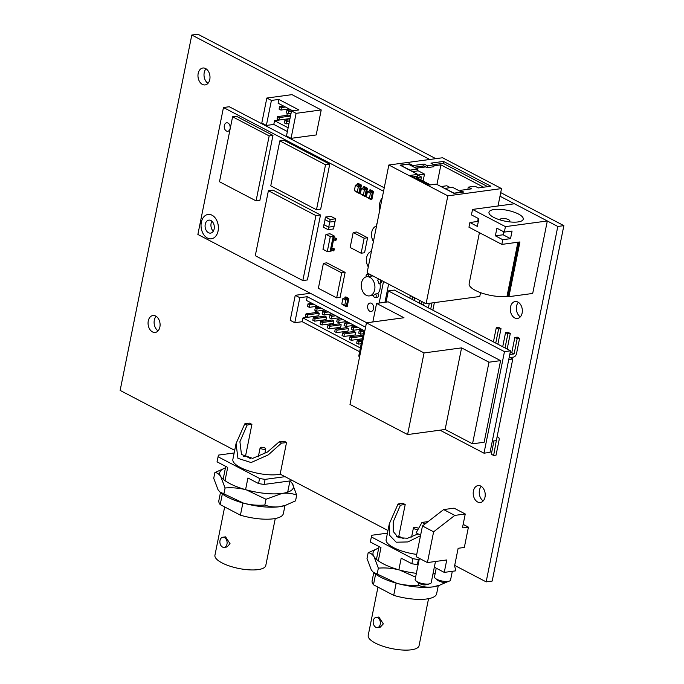<?xml version="1.0" encoding="UTF-8"?>
<svg xmlns="http://www.w3.org/2000/svg" width="684" height="684" viewBox="0 0 684 684"><rect width="100%" height="100%" fill="white"/><g stroke="black" fill="none" stroke-linecap="round" stroke-linejoin="round"><path stroke-width="1.03" d="M517.925 302.063A8.533 5.968 -97.7 0 0 515.18 301.541A8.533 5.968 -97.7 0 0 510.307 308.852A8.533 5.968 -97.7 0 0 514.727 317.932A8.533 5.968 -97.7 0 0 517.472 318.453A8.533 5.968 -97.7 0 0 522.345 311.152A8.533 5.968 -97.7 0 0 517.925 302.063M520.327 316.854A8.533 5.968 82.3 0 1 518.361 302.319M480.809 486.11A8.533 5.968 -97.7 0 0 478.073 485.589A8.533 5.968 -97.7 0 0 473.2 492.899A8.533 5.968 -97.7 0 0 477.612 501.979A8.533 5.968 -97.7 0 0 480.356 502.501A8.533 5.968 -97.7 0 0 485.23 495.199A8.533 5.968 -97.7 0 0 480.809 486.11M483.22 500.91A8.533 5.968 82.3 0 1 481.254 486.367M205.585 68.537A8.533 5.968 -97.7 0 0 202.84 68.015A8.533 5.968 -97.7 0 0 197.967 75.317A8.533 5.968 -97.7 0 0 202.378 84.397A8.533 5.968 -97.7 0 0 205.123 84.927A8.533 5.968 -97.7 0 0 209.997 77.617A8.533 5.968 -97.7 0 0 205.585 68.537M207.987 83.328A8.533 5.968 82.3 0 1 206.021 68.793M155.678 316.051A8.533 5.968 -97.7 0 0 152.934 315.521A8.533 5.968 -97.7 0 0 148.06 322.831A8.533 5.968 -97.7 0 0 152.472 331.911A8.533 5.968 -97.7 0 0 155.217 332.441A8.533 5.968 -97.7 0 0 160.09 325.131A8.533 5.968 -97.7 0 0 155.678 316.051M158.081 330.842A8.533 5.968 82.3 0 1 156.114 316.307M435.785 158.654L197.847 34.2L191.802 35.021L120.136 390.419L234.689 450.337M454.698 565.411L486.153 581.87L492.198 581.049L563.864 225.643L557.811 226.464L499.987 196.214M429.74 159.475L191.802 35.021M563.864 225.643L500.714 192.614M486.153 581.87L557.811 226.464M245.539 456.014L250.361 458.536M280.158 474.123L387.973 530.51M398.823 536.188L403.646 538.71M225.438 467.916A37.552 11.91 11.4 0 0 225.352 467.95A37.552 11.91 11.4 0 0 220.744 476.483A37.552 11.91 11.4 0 0 246.291 489.847L265.982 499.269L282.107 493.412A37.552 11.91 -168.6 0 1 246.291 489.847C239.255 488.025 232.184 487.401 225.079 487.983L220.744 476.483C218.974 473.952 217.025 472.635 214.887 472.541L225.352 467.95M286.177 505.1L279.423 506.741A37.552 11.91 11.4 0 0 285.083 505.476L295.539 500.876L296.702 495.113C292.188 493.378 287.323 492.805 282.107 493.412A37.552 11.91 11.4 0 0 292.367 483.614A37.552 11.91 11.4 0 0 290.016 480.989A37.552 11.91 11.4 0 0 289.965 480.938M296.702 495.113L292.367 483.614L290.016 480.989M219.872 491.958L220.41 492.437A37.552 11.91 11.4 0 0 243.607 503.167A37.552 11.91 -168.6 0 0 279.423 506.741C274.13 507.331 269.265 506.767 264.819 505.031C257.714 505.613 250.643 504.989 243.607 503.167L219.872 491.95L218.059 489.812L213.724 478.304L214.887 472.541M223.916 493.745L225.079 487.983M264.819 505.031L265.982 499.269M243.196 456.339A23.897 7.584 -168.6 0 1 243.376 456.314A23.897 7.584 -168.6 0 1 245.522 456.1L251.917 424.371L249.583 423.148A27.309 8.661 11.4 0 0 247.446 423.362A27.309 8.661 11.4 0 0 244.761 423.866L236.057 443.583L232.859 459.417A27.309 8.661 11.4 0 0 248.335 470.78A27.309 8.661 11.4 0 0 278.208 474.534A27.309 8.661 11.4 0 0 280.141 474.209L286.536 442.471A27.309 8.661 11.4 0 1 284.604 442.804A27.309 8.661 11.4 0 1 281.492 443.087L268.265 454.877L251.113 462.546L237.938 458.348L236.057 443.583M286.536 442.471L284.202 441.248A23.897 7.584 -168.6 0 1 282.287 441.59A23.897 7.584 -168.6 0 1 279.14 441.855L267.495 452.004L252.661 458.357L241.469 454.484L239.913 441.71L247.112 425.097A23.897 7.584 -168.6 0 1 249.771 424.576A23.897 7.584 -168.6 0 1 251.917 424.371M220.009 540.48A5.121 3.582 -97.7 0 0 224.181 547.38A5.121 3.582 -97.7 0 0 226.977 544.122A5.121 3.582 -97.7 0 0 222.804 537.231A5.121 3.582 -97.7 0 0 220.009 540.48M224.181 547.38L226.96 547.003L230.046 543.712L225.583 536.854L222.804 537.231M242.888 502.971L240.426 515.189A32.909 10.44 11.4 0 0 273.497 518.797A32.909 10.44 11.4 0 0 283.364 513.59L284.997 505.502M275.267 518.506L265.785 565.523A25.941 8.234 -168.6 0 1 258.005 569.627A25.941 8.234 -168.6 0 1 229.627 566.053A25.941 8.234 -168.6 0 1 214.93 555.263L224.668 506.947M281.492 443.087L279.14 441.855M234.159 452.97L218.675 455.065A42.331 13.432 11.4 0 0 218.136 456.45A42.331 13.432 11.4 0 0 218.085 456.775L259.578 478.475A42.331 13.432 11.4 0 0 265.118 479.364L285.031 476.671M220.479 492.497L218.854 500.577A32.909 10.44 11.4 0 0 220.197 504.604L222.334 493.968M225.027 480.647L227.695 467.411L217.059 461.854A42.331 13.432 11.4 0 1 217.11 461.529L218.136 456.45M259.578 478.475L258.552 483.554L247.924 477.996L245.573 489.641M240.426 515.189L220.197 504.604M258.552 483.554A42.331 13.432 11.4 0 0 264.101 484.434L292.53 480.596M218.085 456.775L217.059 461.854M265.118 479.364L264.101 484.434M247.112 425.097L244.761 423.866M261.006 447.293A2.864 0.906 11.4 0 0 260.151 447.746A2.864 0.906 11.4 0 0 261.767 448.943A2.864 0.906 11.4 0 0 264.905 449.337A2.864 0.906 11.4 0 0 265.768 448.884A2.864 0.906 11.4 0 0 264.144 447.687A2.864 0.906 11.4 0 0 261.006 447.293M378.714 548.089A37.552 11.91 11.4 0 0 378.628 548.123A37.552 11.91 11.4 0 0 374.028 556.656A37.552 11.91 11.4 0 0 399.576 570.02L415.607 577.116M432.946 574.013L435.135 573.62A37.552 11.91 -168.6 0 1 432.981 573.842M416.368 573.337A37.552 11.91 -168.6 0 1 399.576 570.02C392.539 568.199 385.468 567.575 378.355 568.156L374.028 556.656C372.258 554.125 370.3 552.809 368.172 552.715L378.628 548.123M447.327 581.845L439.461 585.273L432.698 586.915C427.414 587.505 422.55 586.94 418.104 585.205C410.998 585.786 403.919 585.162 396.882 583.341L373.156 572.123L371.335 569.986L367.009 558.486L368.172 552.715M377.192 573.919L378.355 568.156M418.104 585.205L418.531 583.093M373.156 572.132L373.695 572.611A37.552 11.91 11.4 0 0 396.882 583.341A37.552 11.91 -168.6 0 0 432.698 586.915A37.552 11.91 11.4 0 0 438.359 585.649L439.461 585.273M396.472 536.513A23.897 7.584 -168.6 0 1 396.652 536.487A23.897 7.584 -168.6 0 1 398.798 536.273L405.202 504.544L402.859 503.321A27.309 8.661 11.4 0 0 400.73 503.535A27.309 8.661 11.4 0 0 398.037 504.04L389.333 523.764L386.144 539.591A27.309 8.661 11.4 0 0 416.736 554.408M420.489 535.769L407.861 541.933L396.207 542.215L389.564 535.256L389.333 523.764M418.069 533.896L407.544 538.257L398.293 537.65L393.24 531.451L393.197 521.883L400.388 505.271A23.897 7.584 -168.6 0 1 403.047 504.758A23.897 7.584 -168.6 0 1 405.202 504.544M373.284 620.653A5.121 3.582 -97.7 0 0 377.457 627.553A5.121 3.582 -97.7 0 0 380.253 624.295A5.121 3.582 -97.7 0 0 376.089 617.404A5.121 3.582 -97.7 0 0 373.284 620.653M377.457 627.553L380.236 627.177L383.322 623.885L378.868 617.028L376.089 617.404M396.164 583.144L393.702 595.362A32.909 10.44 11.4 0 0 426.773 598.97A32.909 10.44 11.4 0 0 436.64 593.763L438.273 585.675M428.552 598.68L419.07 645.696A25.941 8.234 -168.6 0 1 411.289 649.8A25.941 8.234 -168.6 0 1 382.903 646.226A25.941 8.234 -168.6 0 1 368.206 635.436L377.953 587.12M387.443 533.144L371.951 535.239A42.331 13.432 11.4 0 0 371.421 536.624A42.331 13.432 11.4 0 0 371.361 536.949L412.854 558.657A42.331 13.432 11.4 0 0 418.403 559.538L419.172 559.426M373.763 572.67L372.13 580.75A32.909 10.44 11.4 0 0 373.473 584.777L375.619 574.141M378.303 560.82L380.971 547.585L370.343 542.027A42.331 13.432 11.4 0 1 370.395 541.702L371.421 536.624M412.854 558.657L411.836 563.727L401.2 558.17L398.858 569.815M393.702 595.362L373.473 584.777M411.836 563.727A42.331 13.432 11.4 0 0 417.377 564.608L418.146 564.505M371.361 536.949L370.343 542.027M418.403 559.538L417.377 564.608M400.388 505.271L398.037 504.04M418.343 528.253A2.864 0.906 11.4 0 0 414.29 527.467A2.864 0.906 11.4 0 0 413.427 527.92A2.864 0.906 11.4 0 0 414.761 529.014A2.864 0.906 11.4 0 0 417.668 529.544M371.412 303.303A4.266 2.984 -97.7 0 0 370.035 303.038A4.266 2.984 -97.7 0 0 367.599 306.688A4.266 2.984 -97.7 0 0 369.813 311.229A4.266 2.984 -97.7 0 0 371.181 311.494A4.266 2.984 -97.7 0 0 373.618 307.843A4.266 2.984 -97.7 0 0 371.412 303.303M373.618 307.68A4.266 2.984 82.3 0 1 373.404 306.064M228.037 123.069A4.266 2.984 -97.7 0 0 226.661 122.804A4.266 2.984 -97.7 0 0 224.224 126.463A4.266 2.984 -97.7 0 0 226.438 131.003A4.266 2.984 -97.7 0 0 227.806 131.26A4.266 2.984 -97.7 0 0 230.243 127.609A4.266 2.984 -97.7 0 0 228.037 123.069M230.243 127.446A4.266 2.984 82.3 0 1 230.029 125.839M212.023 215.195A12.286 8.593 82.3 0 1 218.393 228.276A12.286 8.593 82.3 0 1 211.373 238.802A12.286 8.593 82.3 0 1 211.356 238.802A12.286 8.593 -97.7 0 0 218.367 228.276A12.286 8.593 -97.7 0 0 212.006 215.203A12.286 8.593 -97.7 0 0 208.056 214.443A12.286 8.593 82.3 0 1 208.073 214.443A12.286 8.593 82.3 0 1 212.023 215.195M208.073 214.443L208.056 214.443A12.286 8.593 -97.7 0 0 201.036 224.968A12.286 8.593 -97.7 0 0 207.397 238.049A12.286 8.593 -97.7 0 0 211.347 238.802L211.347 238.802M211.954 221.257A6.558 4.583 -97.7 0 0 213.297 231.201M210.928 220.53A6.558 4.583 -97.7 0 0 208.825 220.128A6.558 4.583 -97.7 0 0 205.08 225.737A6.558 4.583 -97.7 0 0 208.475 232.714A6.558 4.583 -97.7 0 0 210.578 233.116A6.558 4.583 -97.7 0 0 214.323 227.507A6.558 4.583 -97.7 0 0 210.928 220.53M383.553 191.255L223.471 107.525L197.873 234.458L366.735 322.78M379.158 303.063L383.51 281.483M384.246 187.801L229.268 106.738L223.471 107.525M384.964 302.277L388.615 284.159M382.194 197.967A12.286 8.593 -97.7 0 0 379.774 209.962M256.072 200.882L259.877 200.361L272.976 135.398L236.407 116.271L232.594 116.784L219.496 181.747L256.072 200.882L269.171 135.911L272.976 135.398M269.171 135.911L232.594 116.784M302.832 280.568L307.407 279.944L320.505 214.981L272.959 190.109L268.393 190.733L255.286 255.696L302.832 280.568L315.931 215.597L320.505 214.981M315.931 215.597L268.393 190.733M316.478 209.749L320.668 209.184L329.731 164.203L284.014 140.297L279.824 140.861L270.761 185.834L316.478 209.749L325.541 164.776L329.731 164.203M325.541 164.776L279.824 140.861M368.727 276.464A1.881 1.317 -97.7 0 0 367.761 274.378A1.881 1.317 -97.7 0 0 367.154 274.267A1.881 1.317 -97.7 0 0 366.231 276.84M366.291 295.308A9.679 6.763 -97.7 0 0 369.403 295.907A9.679 6.763 -97.7 0 0 374.926 287.613A9.679 6.763 -97.7 0 0 369.924 277.319A9.679 6.763 -97.7 0 0 366.812 276.729A9.679 6.763 -97.7 0 0 361.28 285.014A9.679 6.763 -97.7 0 0 366.291 295.308M375.388 294A1.881 1.317 -97.7 0 1 376.226 296.027A1.881 1.317 -97.7 0 1 375.157 297.54A1.881 1.317 -97.7 0 1 373.592 295.189A9.679 6.763 -97.7 0 0 375.388 294L377.671 293.692A9.679 6.763 -97.7 0 0 379.928 283.501L381.321 282.577L381.732 280.551M378.962 283.629L380.355 282.714L380.868 280.175L379.013 279.2L377.619 280.124A9.679 6.763 82.3 0 1 378.962 283.629L379.928 283.501M378.363 279.628A9.679 6.763 -97.7 0 0 377.337 278.26M372.96 275.968A9.679 6.763 -97.7 0 0 372.139 276.003L366.812 276.729M371.019 276.156A1.881 1.317 -97.7 0 0 370.728 274.797M375.157 297.54L377.44 297.232A1.881 1.317 -97.7 0 0 378.508 295.719A1.881 1.317 -97.7 0 0 377.671 293.692M380.355 282.714L381.321 282.577M371.899 249.01A1.881 1.317 -97.7 0 0 371.352 251.456M371.412 251.438A9.679 6.763 -97.7 0 0 368.3 266.897M377.021 223.625A1.881 1.317 -97.7 0 0 376.474 226.071M376.533 226.053A9.679 6.763 -97.7 0 0 373.413 241.503M325.08 219.667L324.054 224.737M325.601 217.067L330.919 216.349L335.562 218.777L330.244 219.496L325.601 217.067M324.071 224.651L323.412 227.208L328.149 229.687L333.561 228.952L335.049 221.342M328.705 227.139L329.722 222.069M329.679 222.069L335.1 221.342L335.613 218.803L330.876 216.324L325.456 217.059L324.943 219.59L329.679 222.069L330.192 219.53L325.456 217.059M335.613 218.803L330.192 219.53M334.074 226.413L328.662 227.148L323.917 224.668M328.149 229.687L328.662 227.148M336.665 297.856L340.093 297.395L345.129 272.412L326.841 262.844L323.412 263.306L318.376 288.297L336.665 297.856L341.701 272.873L345.129 272.412M341.701 272.873L323.412 263.306M361.135 253.217L364.563 252.755L367.582 237.758L356.612 232.021L353.183 232.483L350.157 247.48L361.135 253.217L364.153 238.229L367.582 237.758M364.153 238.229L353.183 232.483M355.577 185.15L358.502 186.681L360.28 186.219L359.066 192.213L357.33 192.213L358.279 186.954L355.577 185.15L357.356 184.689L360.28 186.219L358.869 193.213L355.945 191.682L358.861 193.264L355.979 191.503M357.287 192.17L354.397 190.682L355.355 185.424M360.28 186.219L357.356 184.689L360.28 186.219L360.477 185.219L361.434 185.082L359.81 193.136L358.861 193.264M357.356 184.689L357.552 183.688L360.477 185.219M361.434 185.082L358.51 183.551L357.552 183.688M361.614 188.305L364.538 189.836L366.316 189.374L365.111 195.376L363.418 195.385L364.315 190.109L361.614 188.305L363.392 187.843L366.316 189.374L364.905 196.376L361.981 194.846L364.897 196.419L362.016 194.666M363.324 195.333L360.374 193.623L361.391 188.579M366.316 189.374L363.392 187.843L366.316 189.374L366.521 188.374L367.47 188.245L365.846 196.291L364.897 196.419M363.392 187.843L363.589 186.843L366.521 188.374M367.47 188.245L364.546 186.715L363.589 186.843M367.65 191.469L370.574 192.999L372.353 192.537L371.147 198.531L369.454 198.54L370.352 193.273L367.65 191.469L369.428 191.007L372.353 192.537L370.942 199.531L368.018 198.001L370.933 199.583L368.052 197.821M369.36 198.488L366.41 196.787L367.428 191.742M372.353 192.537L369.428 191.007L372.353 192.537L372.558 191.529L373.507 191.4L371.899 199.403L370.933 199.583M369.428 191.007L369.634 189.998L372.558 191.529M373.507 191.4L370.583 189.87L369.634 189.998M342.983 298.532L345.907 300.062L347.686 299.601L346.472 305.603L344.736 305.594L345.685 300.336L342.983 298.532L344.762 298.07L347.686 299.601L346.275 306.603L343.351 305.073L346.266 306.646L343.385 304.884M344.693 305.551L341.803 304.064L342.761 298.805M347.686 299.601L344.762 298.07L347.686 299.601L347.891 298.6L348.84 298.472L347.216 306.517L346.266 306.646M344.762 298.07L344.958 297.07L347.891 298.6M348.84 298.472L345.916 296.942L344.958 297.07M332.937 237.587L332.578 239.733L332.98 237.733L336.665 238.408L332.937 237.587L333.193 236.339L330.295 236.578L325.994 234.33L329.996 233.783L334.296 236.04L333.193 236.339M331.389 250.447L331.278 251.028L327.277 251.567L330.295 236.578M330.167 251.327L330.398 250.19M330.825 248.078L330.21 250.096L331.295 250.438L332.672 250.524L333.074 248.531L334.544 248.899L330.825 248.078L332.509 239.699M327.277 251.567L322.976 249.318L325.994 234.33M331.834 248.266L333.51 239.956M333.946 237.767L334.296 236.04M332.672 250.524L333.766 250.951L334.168 248.95M330.62 248.095L333.074 248.531M333.766 250.951L334.544 248.899M332.578 239.733L335.878 240.452L336.28 238.459M335.878 240.452L336.665 238.408M426.081 303.747L447.832 195.855L388.845 165.006L367.086 272.89L426.081 303.747L479.766 296.488L480.544 292.641M498.012 205.995L501.526 188.596L442.531 157.748L388.845 165.006M459.716 191.058L460.272 190.981M441 186.552L446.797 185.774L450.209 187.561M417.437 170.419L424.499 174.112L417.727 175.027L421.447 176.968L416.607 177.626L430.518 184.902M434.178 164.835L427.406 165.75L424.157 164.049L413.025 165.554L409.776 163.852L400.106 165.16L417.753 174.394L410.306 175.403L428.885 185.116L436.332 184.116L453.979 193.341L463.658 192.042L460.409 190.34L471.532 188.835L468.284 187.134L475.055 186.219L478.304 187.92L490.881 186.219L443.506 161.433L430.929 163.134L434.178 164.835L433.793 166.742L427.021 167.657L425.628 166.93L416.052 168.221M425.628 166.93L423.772 165.956L414.196 167.247M417.753 174.394L417.368 176.301L413.119 176.874M417.702 169.085L409.964 170.128L400.67 165.272L408.408 164.22L417.702 169.085L417.317 170.983L412.486 171.641M487.683 186.647L443.121 163.339L433.741 164.605M483.614 187.202L440.906 164.861L433.981 165.802M447.832 195.855L501.526 188.596M409.579 164.835L409.776 163.852M412.828 166.537L413.025 165.554M423.772 165.956L424.157 164.049M427.021 167.657L427.406 165.75M443.121 163.339L443.506 161.433M468.335 189.263L467.899 189.032L468.284 187.134M460.212 191.315L460.409 190.34M420.865 179.849L421.447 176.968M423.105 181.021L424.499 174.112M436.956 184.441L440.906 164.861M444.703 188.305L453.996 193.162L461.734 192.11L452.44 187.254L444.668 188.476M424.046 352.944L366.453 322.822L349.994 404.432L407.596 434.562L424.046 352.944L461.58 347.874L445.13 429.484L472.533 443.822L488.992 362.204L461.58 347.874M366.453 322.822L403.988 317.744L376.585 303.414L372.84 321.959M407.596 434.562L445.13 429.484M472.533 443.822L484.144 442.249L500.594 360.63L388.196 301.841L376.585 303.414M440 430.176L483.99 453.184L504.467 351.644L388.341 290.905L386.084 302.123M483.99 453.184L490.035 452.372L510.512 350.824L394.386 290.084L388.341 290.905M504.467 351.644L510.512 350.824M510.059 357.561L513.462 357.099A3.411 2.189 117.6 0 0 516.523 353.602L519.592 338.366L517.266 337.152L514.847 337.477L511.777 352.713L510.084 352.944M519.592 338.366L517.172 338.691L514.847 337.477M517.172 338.691L514.103 353.927L511.777 352.713M514.103 353.927L509.768 354.509M507.152 349.071A3.411 2.189 117.6 0 0 507.229 348.737L510.298 333.51L507.981 332.296L505.561 332.621L502.714 346.745M510.298 333.51L507.879 333.835L505.561 332.621M507.879 333.835L505.031 347.959M497.858 344.206A3.411 2.189 117.6 0 0 497.935 343.881L501.013 328.645L498.687 327.431L496.268 327.764L493.421 341.889M501.013 328.645L498.593 328.978L496.268 327.764M498.593 328.978L495.746 343.103M432.835 310.194A3.411 2.189 117.6 0 0 432.912 309.869L434.374 302.627M429.313 303.311L428.398 307.877M431.955 302.952L430.715 309.091M423.541 305.338A3.411 2.189 117.6 0 0 423.618 305.013L424.089 302.704M419.634 300.379L419.104 303.012M421.96 301.593L421.429 304.226M414.256 300.481A3.411 2.189 117.6 0 0 414.333 300.148L414.795 297.848M410.349 295.522L409.81 298.156M412.666 296.736L412.136 299.37M497.037 437.102L497.336 437.067A3.411 2.189 -62.4 0 1 498.277 437.213A3.411 2.189 -62.4 0 1 499.115 439.915L496.045 455.142L493.626 455.467L491.3 454.253L493.993 440.915M493.626 455.467L496.396 440.282M500.594 360.63L488.992 362.204M508.751 359.527L512.786 358.989L496.327 440.599L492.3 441.146M512.786 358.989L509.238 357.133M342.564 333.005L353.987 331.466L355.817 332.424L355.312 334.921L343.89 336.468L344.394 333.963L342.564 333.005L342.06 335.511L343.89 336.468M327.935 325.353L339.358 323.814L341.188 324.772L340.683 327.268L329.261 328.816L329.765 326.311L327.935 325.353L327.431 327.858L329.261 328.816M313.306 317.701L324.729 316.162L326.559 317.119L326.054 319.616L314.631 321.164L315.136 318.659L313.306 317.701L312.802 320.206L314.631 321.164M316.333 317.299L314.58 316.35M315.333 312.614L315.726 310.681M316.35 307.569L316.598 306.355M360.229 340.247L358.433 339.315M352.91 336.425L351.114 335.485M345.6 332.595L343.804 331.663M338.281 328.773L336.485 327.833M330.971 324.943L329.175 324.011M323.652 321.121L321.856 320.18M305.987 313.879L317.419 312.332L319.24 313.289L318.735 315.786L307.313 317.333L307.817 314.837L305.987 313.879L305.483 316.376L307.313 317.333M320.616 321.531L332.048 319.984L333.869 320.941L333.373 323.438L321.942 324.986L322.446 322.489L320.616 321.531L320.112 324.028L321.942 324.986M335.245 329.184L346.677 327.636L348.498 328.594L348.002 331.09L336.571 332.638L337.075 330.141L335.245 329.184L334.741 331.68L336.571 332.638M349.875 336.836L349.37 339.332L351.2 340.29L351.704 337.793L349.875 336.836L361.306 335.288L362.794 336.075M299.823 297.702L295.249 295.308L290.204 320.317L294.778 322.711L299.823 297.702L307.244 296.694L306.492 300.456L364.811 330.962M307.244 296.694L365.572 327.2M295.249 295.308L310.322 293.274M294.778 322.711L302.208 321.702L359.639 351.738M364.803 331.022L363.785 331.159L358.741 356.167L359.639 356.629M364.675 331.629L363.785 331.159M314.58 316.376L302.961 317.949L302.208 321.702M302.961 317.949L360.391 347.985M308.005 303.884L307.501 306.381L309.33 307.338L309.835 304.842L308.005 303.884L312.007 303.345M309.835 304.842L313.836 304.303M309.33 307.338L317.53 306.227M307.817 314.837L319.24 313.289M315.315 307.714L314.811 310.211L316.641 311.169L317.145 308.664L315.315 307.714L319.325 307.167M317.145 308.664L321.155 308.125M316.641 311.169L324.849 310.057M322.634 311.536L322.13 314.033L323.959 314.991L324.464 312.494L322.634 311.536L326.636 310.998M324.464 312.494L328.465 311.955M323.959 314.991L332.159 313.879M329.944 315.367L329.44 317.863L331.27 318.821L331.774 316.316L329.944 315.367L333.954 314.82M331.774 316.316L335.784 315.777M331.27 318.821L339.478 317.709M337.263 319.189L336.759 321.685L338.589 322.643L339.093 320.146L337.263 319.189L341.265 318.65M339.093 320.146L343.094 319.608M338.589 322.643L346.788 321.531M344.574 323.01L344.078 325.516L345.899 326.473L346.403 323.968L344.574 323.01L348.583 322.472M346.403 323.968L350.413 323.429M345.899 326.473L354.107 325.362M351.892 326.841L351.388 329.337L353.218 330.295L353.722 327.798L351.892 326.841L355.894 326.302M353.722 327.798L357.723 327.251M353.218 330.295L361.417 329.184M359.211 330.663L358.707 333.168L360.528 334.125L361.032 331.62L359.211 330.663L363.213 330.124M361.032 331.62L363.768 331.253M360.528 334.125L363.264 333.749M315.136 318.659L326.559 317.119M322.446 322.489L333.869 320.941M329.765 326.311L341.188 324.772M337.075 330.141L348.498 328.594M344.394 333.963L355.817 332.424M351.704 337.793L362.751 336.297M351.2 340.29L362.246 338.794M357.193 340.658L356.689 343.163L358.519 344.12L359.023 341.615L357.193 340.658L361.998 340.008M359.023 341.615L361.75 341.248M358.519 344.12L361.246 343.744M287.93 120.025L286.177 119.076M286.929 115.34L287.314 113.416M287.947 110.295L288.186 109.081M277.576 116.605L277.071 119.102L278.901 120.059L279.405 117.562L277.576 116.605L289.007 115.066L290.538 115.861M266.367 125.437L271.411 100.428L278.833 99.428L298.951 109.944L291.521 110.953L286.485 135.954L291.051 138.348L316.188 134.953L321.232 109.944L291.974 94.64L266.837 98.043L261.792 123.043L266.367 125.437L273.797 124.428L287.374 131.533M278.833 99.428L278.08 103.181L292.641 110.799M271.411 100.428L266.837 98.043M291.051 138.348L296.095 113.339L321.232 109.944M296.095 113.339L291.521 110.953M286.168 119.102L274.549 120.675L273.797 124.428M274.549 120.675L288.135 127.78M279.594 106.61L279.089 109.115L280.919 110.064L281.423 107.568L279.594 106.61L283.603 106.071M281.423 107.568L285.425 107.029M280.919 110.064L289.118 108.961M279.405 117.562L290.495 116.066M278.901 120.059L289.99 118.563M286.912 110.44L286.408 112.937L288.238 113.895L288.733 111.398L286.912 110.44L290.914 109.893M288.733 111.398L291.512 111.022M288.238 113.895L291.008 113.518M284.895 120.435L284.39 122.932L286.22 123.889L286.724 121.393L284.895 120.435L289.742 119.777M286.724 121.393L289.494 121.017M286.22 123.889L288.99 123.513M435.477 561.479L431.194 582.7A8.191 2.599 -168.6 0 1 430.424 583.529A8.191 2.599 -168.6 0 1 428.74 583.999A8.191 2.599 -168.6 0 1 417.36 581.862A8.191 2.599 -168.6 0 1 415.521 580.528A8.191 2.599 -168.6 0 1 415.137 579.459L419.386 558.366M452.312 571.302L450.542 580.083A8.191 2.599 -168.6 0 1 449.773 580.921A8.191 2.599 -168.6 0 1 448.088 581.383A8.191 2.599 -168.6 0 1 436.708 579.254A8.191 2.599 -168.6 0 1 434.87 577.912A8.191 2.599 -168.6 0 1 434.485 576.843L436.23 568.19M433.613 531.81L454.8 515.403L465.248 513.992L454.099 508.161L443.651 509.571L422.464 525.979L416.265 556.742L427.414 562.573L433.613 531.81L422.464 525.979M462.914 527.886L468.429 527.142L464.333 547.448L458.143 548.286L454.604 565.856L455.86 570.824L444.249 572.388L446.763 559.957L427.414 562.573M454.8 515.403L443.651 509.571M465.248 513.992L462.564 527.321M468.429 527.142L463.154 524.38M428.15 521.584L421.968 522.422L425.012 524.012M420.609 535.187L416.12 532.836L421.968 522.422M444.249 572.388L434.323 567.198M501.21 220.248A4.779 1.513 -168.6 0 1 500.526 219.222A4.779 1.513 -168.6 0 1 501.962 218.461A4.779 1.513 -168.6 0 1 507.195 219.119A4.779 1.513 -168.6 0 1 509.896 221.103A4.779 1.513 -168.6 0 1 508.87 221.787M518.002 221.941A17.476 5.549 11.4 0 0 523.243 219.171A17.476 5.549 11.4 0 0 513.342 211.903A17.476 5.549 11.4 0 0 494.216 209.501A17.476 5.549 11.4 0 0 488.974 212.262A17.476 5.549 11.4 0 0 498.875 219.538A17.476 5.549 11.4 0 0 518.002 221.941M503.706 231.765L503.099 234.774L510.529 238.665L512.068 231.047L504.33 232.09L496.9 228.208L495.361 235.826L502.791 239.708L501.842 244.402L519.934 241.956L508.905 296.668L532.699 293.453L547.32 220.975L514.428 203.772L472.541 209.432L505.433 226.635L547.32 220.975M504.33 232.09L505.433 226.635M501.842 244.402L468.959 227.208L469.908 222.505L477.338 226.395L478.877 218.777L471.447 214.896L472.541 209.432M510.529 238.665L502.791 239.708M478.253 218.452L477.646 221.462L469.908 222.505M479.424 232.68L469.147 283.689A22.803 7.233 11.4 0 0 482.058 293.171A22.803 7.233 11.4 0 0 507.006 296.309L508.905 296.668M518.882 242.102L507.973 296.181M477.646 221.462L478.27 221.787M503.099 234.774L495.361 235.826M354.338 190.468L357.262 191.999M360.374 193.623L363.298 195.154M366.41 196.787L369.334 198.317M341.743 303.85L344.668 305.38M333.228 250.669L333.638 248.668M331.295 250.438L331.697 248.437M330.457 250.224L330.859 248.224M333.416 239.947L333.818 237.947M334.792 240.033L335.194 238.032M335.348 240.178L335.75 238.177M415.521 580.528L419.189 583.469A12.252 7.849 -62.4 0 1 417.36 581.862M434.87 577.912L438.538 580.853A12.252 7.849 -62.4 0 1 436.708 579.254M517.916 242.23L507.006 296.309M289.948 480.946L287.682 492.181M225.746 466.394L223.164 479.168M260.151 447.746L258.304 456.878M265.768 448.884L264.793 453.723M379.022 546.567L376.448 559.341M413.427 527.92L411.588 537.051M367.154 274.267L369.18 273.993M369.403 295.907L373.575 295.343M354.397 190.682L357.33 192.213M360.442 193.837L363.366 195.368M366.479 196.992L369.403 198.522M341.803 304.064L344.736 305.594M498.277 437.213L497.131 436.614M430.424 583.529C422.874 586.205 422.199 584.341 419.189 583.469M449.773 580.921C442.223 583.589 441.548 581.725 438.538 580.853M500.526 219.222L500.372 220.009M509.896 221.103L509.742 221.89"/></g></svg>
